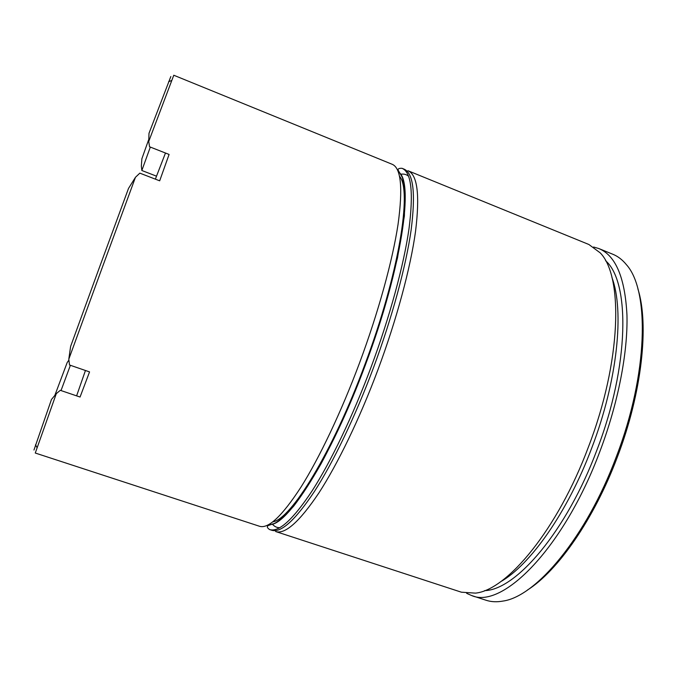 <?xml version="1.0" encoding="UTF-8"?>
<svg xmlns="http://www.w3.org/2000/svg" width="677" height="677" viewBox="0 0 677 677"><rect width="100%" height="100%" fill="white"/><g stroke="black" fill="none" stroke-linecap="round" stroke-linejoin="round"><path stroke-width="1.02" d="M611.957 277.595C624.482 310.599 617.619 380.466 591.816 447.827C567.69 512.303 529.922 565.397 500.413 581.848M461.401 592.197L475.491 593.128C507.166 590.09 557.738 529.414 588.482 446.82C621.427 361.213 623.441 276.343 600.237 252.885L588.88 244.49L407.901 170.697C417.438 174.624 419.985 194.841 415.551 231.348C410.541 267.77 396.756 319.273 377.91 369.854C359.631 418.775 337.662 464.083 318.782 493.101C299.462 521.798 285.068 534.602 275.615 531.521L461.401 592.197M399.532 176.265C412.268 190.432 399.041 273.855 364.785 364.835C332.356 452.591 291.102 519.09 272.823 521.865M259.46 526.249C268.287 529.126 282.131 516.077 300.977 487.11C319.426 457.821 341.149 412.225 359.479 363.109C378.375 312.334 392.516 260.763 398.042 224.417C403.027 187.986 401.063 167.947 392.161 164.283L173.777 75.24L148.737 141.442L149.558 146.782L169.089 154.441L159.679 180.818L139.843 173.143L135.468 177.281L101.762 268.913L68.8 359.191L69.519 364.996L89.55 371.91L80.055 397.035L60.295 390.316L56.301 393.65L35.272 453.031L259.46 526.249M637.869 288.791C649.26 324.291 642.168 392.322 617.272 457.271C594.025 519.267 557.56 571.151 527.417 590.056M471.666 595.548L486.052 600.245C491.214 601.946 496.918 602.208 503.163 601.041C536.235 596.412 586.384 537.03 616.239 456.967C648.253 373.932 649.717 290.425 626.453 264.732C622.451 259.807 617.923 256.321 612.897 254.281L598.874 248.569C615.681 255.483 625.04 277.663 626.961 315.101C627.926 352.26 618.262 402.79 600.042 451.043C564.059 547.938 502.376 609.41 471.666 595.548L466.656 593.348M605.577 260.713C630.092 281.767 629.585 365.267 597.029 449.74C566.674 531.335 515.815 590.149 484.622 590.615M68.8 359.191L70.62 346.412L99.248 267.914L128.503 188.434L135.468 177.281M54.837 395.385L67.192 362.525L68.902 360.096M150.319 147.087L141.84 170.494L141.341 166.093L141.874 158.748L148.779 139.369M148.737 141.442L148.999 133.301L170.832 76.526M33.968 450.019L51.46 399.489L56.301 393.65M593.636 247.012L598.874 248.569M155.397 179.16L156.514 176.172L141.84 170.494M70.383 365.301L61.023 390.561M85.446 370.497L76.611 395.859M165.476 153.027L156.514 176.172M269.065 524.396C286.126 527.992 330.384 459.725 365.318 365.098C402.214 267.17 414.332 180.141 398.296 171.907M371.013 367.332C352.717 416.321 330.841 461.739 312.122 490.859C292.972 519.657 278.789 532.554 269.564 529.549C267.88 528.365 267.153 527.383 267.381 526.588L268.024 525.589L274.515 523.423C279.415 520.858 285.821 515.079 293.742 506.074C302.238 494.972 311.378 480.805 321.169 463.576C336.41 435.159 351.135 402.333 365.335 365.106L384.121 309.279L397.517 257.835L404.389 215.971L404.998 190.482L402.392 177.518L398.567 170.942C397.391 169.03 398.541 168.15 402.011 168.302C411.311 172.119 413.639 192.276 409.001 228.758C403.805 265.147 389.884 316.675 371.013 367.332M279.686 527.73C276.707 527.713 274.236 526.461 272.281 523.973M269.564 529.549L271.587 530.209C280.887 533.239 295.138 520.368 314.34 491.612C333.118 462.526 355.027 417.142 373.315 368.17C392.178 317.538 406.048 266.019 411.184 229.621C415.754 193.131 413.351 172.957 403.974 169.098L402.011 168.302M400.479 174.311C403.577 173.676 406.276 174.311 408.553 176.223M168.581 81.765L171.619 80.487M35.526 444.696L37.015 447.632"/></g></svg>
